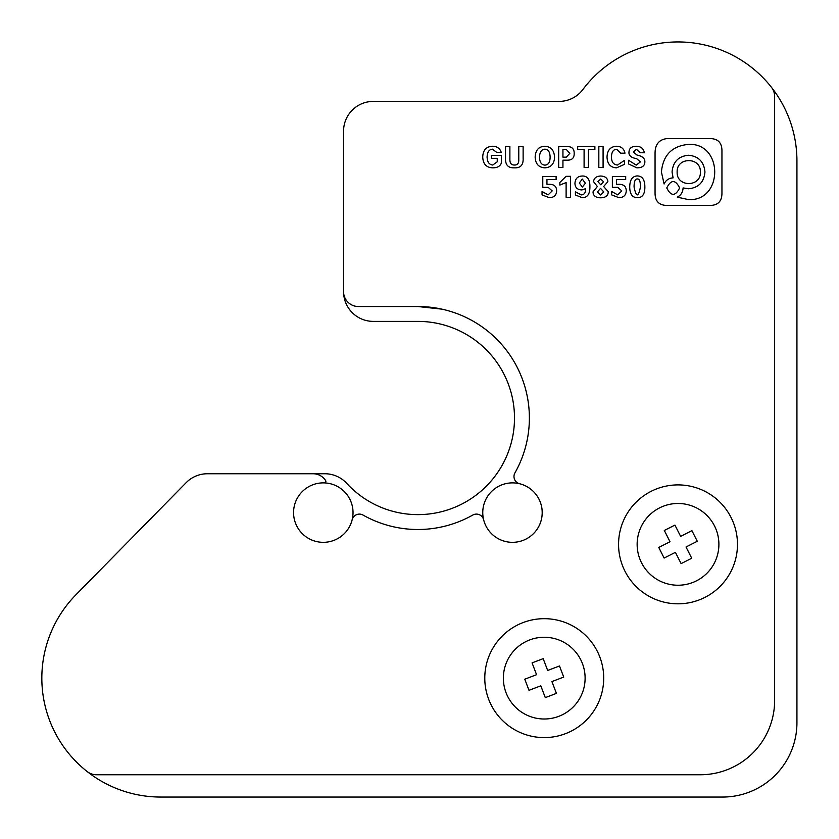 <?xml version="1.0" encoding="UTF-8"?>
<svg xmlns="http://www.w3.org/2000/svg" width="839" height="839" viewBox="0 0 839 839"><rect width="100%" height="100%" fill="white"/><g stroke="black" fill="none" stroke-linecap="round" stroke-linejoin="round"><path stroke-width="1.26" d="M87.183 771.565A118.918 118.918 0 0 0 160.742 797.05L722.61 797.05A74.325 74.325 0 0 0 796.935 722.725L796.935 160.857A118.918 118.918 0 0 0 582.885 89.511A29.732 29.732 0 0 1 559.11 101.404L373.303 101.404A29.732 29.732 0 0 0 343.571 131.125L343.571 291.668A29.732 29.732 0 0 0 373.303 321.389L417.895 321.389A96.621 96.621 0 0 1 452.966 508.035A96.621 96.621 0 0 1 346.738 483.369A29.732 29.732 0 0 0 324.84 473.752L207.39 473.752A29.732 29.732 0 0 0 186.195 482.635L75.95 594.767A118.918 118.918 0 0 0 87.183 771.565A14.861 14.861 0 0 0 96.38 774.754L700.313 774.754A74.325 74.325 0 0 0 774.638 700.429L774.638 96.495A14.861 14.861 0 0 0 771.45 87.298A118.918 118.918 0 0 0 582.885 89.511M353.03 512.608A29.732 29.732 0 0 0 323.298 482.876A29.732 29.732 0 0 0 293.566 512.608A29.732 29.732 0 0 0 323.298 542.33A29.732 29.732 0 0 0 353.03 512.608M542.214 512.608A29.732 29.732 0 0 0 512.493 482.876A29.732 29.732 0 0 0 482.761 512.608A29.732 29.732 0 0 0 512.493 542.33A29.732 29.732 0 0 0 542.214 512.608M484.785 678.132A59.454 59.454 0 0 0 544.238 737.596A59.454 59.454 0 0 0 603.702 678.132A59.454 59.454 0 0 0 544.238 618.679A59.454 59.454 0 0 0 484.785 678.132M618.563 544.354A59.454 59.454 0 0 0 678.017 603.818A59.454 59.454 0 0 0 737.481 544.354A59.454 59.454 0 0 0 678.017 484.9A59.454 59.454 0 0 0 618.563 544.354M432.368 307.473L417.895 306.529A111.482 111.482 0 0 1 514.947 472.871A7.436 7.436 0 0 0 519.624 483.746A29.732 29.732 0 0 1 514.894 542.235A29.732 29.732 0 0 1 483.631 519.74A7.436 7.436 0 0 0 472.756 515.062A111.482 111.482 0 0 1 363.025 515.062A7.436 7.436 0 0 0 352.16 519.74A29.732 29.732 0 0 1 293.566 512.608A29.732 29.732 0 0 1 324.336 482.897A1.489 1.489 0 0 0 325.626 480.579A111.482 111.482 0 0 1 325.448 480.307A14.861 14.861 0 0 0 313.115 473.752M655.06 193.253C655.102 201.339 659.171 205.408 667.257 205.45L709.752 205.45C717.848 205.408 721.907 201.339 721.949 193.253L721.949 150.758C721.907 142.661 717.848 138.603 709.752 138.561L667.257 138.561C659.171 139.41 655.102 144.287 655.06 153.191L655.06 193.253M637.252 175.928C632.354 176.19 629.837 179.85 629.722 186.919C629.785 193.977 632.291 197.574 637.252 197.7C642.38 197.773 644.929 194.176 644.866 186.919C644.803 179.661 642.265 175.991 637.252 175.928M611.641 194.889L618.993 197.7C623.639 197.511 626.062 195.214 626.24 190.799C626.177 186.531 623.797 184.349 619.077 184.286L616.539 184.286L616.539 179.525L625.695 179.525L625.695 176.515L612.365 176.515L612.365 187.307L617.714 187.307L621.804 190.904L617.714 194.889L611.641 191.481L611.641 194.889M603.629 186.52L607.887 181.664C607.53 178.099 605.139 176.221 600.734 176.022C596.319 176.221 593.928 178.099 593.561 181.664L597.368 186.52L593.016 191.869C593.142 195.697 595.648 197.668 600.546 197.805C605.622 197.731 608.191 195.697 608.254 191.68L603.629 186.52M575.397 194.984L582.193 197.7C587.331 197.7 589.901 194.145 589.901 187.013C590.027 179.431 587.426 175.77 582.109 176.022C577.631 176.221 575.239 178.686 574.946 183.416C575.124 187.632 577.452 189.803 581.92 189.929L585.643 188.67C585.706 192.75 584.217 194.816 581.196 194.889L575.397 191.774L575.397 194.984M570.468 197.312L570.468 176.316L566.115 176.316L559.854 182.441L559.854 185.062L566.115 182.545L566.115 197.312L570.468 197.312M542.046 194.889L549.398 197.7C554.055 197.511 556.467 195.214 556.645 190.799C556.593 186.531 554.201 184.349 549.482 184.286L546.944 184.286L546.944 179.525L556.11 179.525L556.11 176.515L542.781 176.515L542.781 187.307L548.129 187.307L552.209 190.904L548.129 194.889L542.046 191.481L542.046 194.889M628.537 163.951L636.885 167.842C642.265 167.842 644.918 165.765 644.866 161.623C644.866 158.319 642.202 156.117 636.885 155.005L633.435 151.995L636.434 149.279L640.147 152.771L644.321 152.771C643.597 148.566 640.933 146.395 636.34 146.259C631.62 146.332 629.177 148.241 628.998 151.995C628.568 155.498 631.138 157.732 636.707 158.707L640.419 161.906L636.245 165.115L628.537 160.259L628.537 163.951M624.971 153.159C624.006 148.629 621.133 146.332 616.361 146.259C610.435 146.647 607.321 150.244 607.016 157.05C607.321 163.92 610.488 167.517 616.539 167.842L624.52 164.339L624.52 160.354L617.535 165.021C613.603 164.759 611.579 162.168 611.463 157.25C611.516 152.058 613.246 149.405 616.634 149.279L620.713 153.159L624.971 153.159M603.084 167.454L603.084 146.552L598.826 146.552L598.826 167.454L603.084 167.454M594.893 149.468L594.893 146.552L577.662 146.552L577.662 149.468L584.101 149.468L584.101 167.454L588.454 167.454L588.454 149.468L594.893 149.468M567.112 160.165C571.946 160.291 574.306 158.026 574.18 153.359C574.243 148.818 571.883 146.552 567.112 146.552L558.68 146.552L558.68 167.454L562.938 167.454L562.938 160.165L567.112 160.165M544.857 146.259C538.69 146.521 535.46 150.15 535.156 157.145C535.46 163.888 538.69 167.454 544.857 167.842C551.024 167.454 554.264 163.888 554.569 157.145C554.139 150.275 550.908 146.647 544.857 146.259M505.529 158.613C505.351 164.958 508.245 168.031 514.234 167.842C520.463 168.167 523.421 165.021 523.127 158.414L523.127 146.552L518.775 146.552L518.775 159.672C518.89 163.374 517.411 165.157 514.328 165.021C511.36 165.021 509.881 163.238 509.881 159.672L509.881 146.552L505.529 146.552L505.529 158.613M501.24 152.383C499.908 148.304 496.971 146.259 492.441 146.259C486.211 146.584 482.981 150.15 482.74 156.956C482.981 163.951 486.305 167.58 492.713 167.842C497.244 167.842 500.117 166.29 501.323 163.175L501.323 155.404L491.444 155.404L491.444 158.319L497.244 158.319L497.244 161.812L492.797 165.021C489.179 164.696 487.27 162.042 487.092 157.05C487.27 152.132 489.053 149.499 492.441 149.174L496.698 152.383L501.24 152.383M343.571 291.668A14.861 14.861 0 0 0 358.442 306.529L417.895 306.529L441.912 309.151A111.482 111.482 0 0 1 514.947 472.871M443.401 309.486L436.144 308.028M539.508 157.145C539.634 162.2 541.417 164.863 544.857 165.115C548.307 164.989 550.059 162.336 550.122 157.145C549.996 152.027 548.245 149.373 544.857 149.174C541.48 149.436 539.697 152.09 539.508 157.145M566.294 149.468L562.938 149.468L562.938 157.145L566.294 157.145L569.828 153.359L566.294 149.468M585.37 183.217L582.287 179.043L579.298 183.028L582.381 187.013L585.37 183.217M597.462 191.869L600.64 194.984L603.807 191.963L600.546 188.376L597.462 191.869M597.913 181.664L600.734 184.779L603.535 181.759L600.734 179.043L597.913 181.664M640.419 187.013C640.482 181.507 639.454 178.812 637.336 178.938C635.165 178.875 634.074 181.57 634.074 187.013C636.256 197.511 638.374 197.511 640.419 187.013M677.146 172.079C676.391 187.349 701.121 187.349 700.366 172.079C701.121 156.809 676.391 156.809 677.146 172.079M677.262 197.134L688.504 199.619C723.449 201.423 723.449 142.588 688.504 144.392C671.997 145.965 662.978 155.173 661.426 172.005L664.1 183.993C665.83 180.186 668.83 178.141 673.098 177.868L672.06 172.005C673.004 161.791 678.489 156.201 688.504 155.236C698.53 156.201 704.005 161.791 704.949 172.005C704.005 182.22 698.53 187.81 688.504 188.775L683.082 187.946C682.862 192.257 680.911 195.319 677.262 197.134M666.753 187.946C671.043 196.431 675.343 196.431 679.642 187.946C675.343 179.462 671.043 179.462 666.753 187.946M641.562 562.843A40.88 40.88 0 0 1 659.538 507.899A40.88 40.88 0 0 1 714.482 525.875A40.88 40.88 0 0 1 696.506 580.819A40.88 40.88 0 0 1 641.562 562.843M680.639 536.362L674.923 525.099L664.31 530.468L670.025 541.742L658.762 547.458L664.131 558.061L675.405 552.345L681.121 563.619L691.724 558.239L686.008 546.976L697.282 541.26L691.902 530.647L680.639 536.362M582.434 663.576A40.88 40.88 0 0 1 558.795 716.328A40.88 40.88 0 0 1 506.043 692.689A40.88 40.88 0 0 1 529.682 639.937A40.88 40.88 0 0 1 582.434 663.576M540.798 685.809L545.298 697.618L556.414 693.381L551.915 681.572L563.724 677.073L559.487 665.967L547.678 670.466L543.179 658.657L532.062 662.894L536.572 674.692L524.763 679.202L529 690.308L540.798 685.809"/></g></svg>
